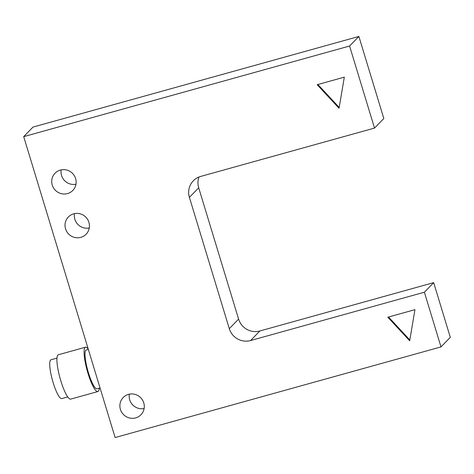 <?xml version="1.0" encoding="UTF-8"?>
<svg xmlns="http://www.w3.org/2000/svg" width="474" height="474" viewBox="0 0 474 474"><rect width="100%" height="100%" fill="white"/><g stroke="black" fill="none" stroke-linecap="round" stroke-linejoin="round"><path stroke-width="0.71" d="M99.238 388.188A23.025 4.639 -105.5 0 1 98.325 391.263A23.025 4.639 -105.5 0 1 97.84 391.56A23.025 4.639 -105.5 0 1 87.572 371.918A23.025 4.639 -105.5 0 1 85.024 347.495A23.025 4.639 -105.5 0 1 85.504 347.199A23.025 4.639 -105.5 0 1 88.253 349.113M85.504 347.199L58.349 354.753A23.025 4.639 74.5 0 0 57.869 355.05A23.025 4.639 74.5 0 0 60.417 379.473A23.025 4.639 74.5 0 0 70.685 399.114L97.84 391.56M56.957 358.125L50.973 359.79A20.145 4.059 74.5 0 0 50.552 360.05A20.145 4.059 74.5 0 0 52.78 381.422A20.145 4.059 74.5 0 0 61.768 398.604L67.752 396.939M229.298 328.666A17.265 16.797 -135.8 0 0 237.593 338.94A17.265 16.797 -135.8 0 0 250.58 340.545L424.384 292.209L441.004 346.915L115.117 437.549L23.7 136.648L349.587 46.019L374.519 128.081L200.715 176.417A17.265 16.797 -135.8 0 0 193.315 180.801A17.265 16.797 -135.8 0 0 190.649 184.427A17.265 16.797 -135.8 0 0 189.404 197.362L229.298 328.666L238.594 319.097A17.265 16.797 -135.8 0 0 246.889 329.377A17.265 16.797 -135.8 0 0 259.871 330.976L433.68 282.64L424.384 292.209M60.358 170.065A12.377 12.04 44.2 0 1 74.311 175.682A12.377 12.04 44.2 0 1 72.806 190.447A12.377 12.04 44.2 0 1 67.504 193.588A12.377 12.04 44.2 0 1 53.556 187.971A12.377 12.04 44.2 0 1 55.055 173.206A12.377 12.04 44.2 0 1 60.358 170.065M73.654 213.833A12.377 12.04 44.2 0 1 87.607 219.45A12.377 12.04 44.2 0 1 86.102 234.215A12.377 12.04 44.2 0 1 80.805 237.356A12.377 12.04 44.2 0 1 66.852 231.739A12.377 12.04 44.2 0 1 68.357 216.968A12.377 12.04 44.2 0 1 73.654 213.833M128.507 394.368A12.377 12.04 44.2 0 1 142.461 399.985A12.377 12.04 44.2 0 1 140.956 414.756A12.377 12.04 44.2 0 1 135.653 417.896A12.377 12.04 44.2 0 1 121.705 412.273A12.377 12.04 44.2 0 1 123.204 397.508A12.377 12.04 44.2 0 1 128.507 394.368M100.055 387.957L97.069 388.787A20.145 4.059 -105.5 0 1 88.087 371.604A20.145 4.059 -105.5 0 1 85.853 350.233A20.145 4.059 -105.5 0 1 86.274 349.972L88.336 349.397M349.587 46.019L358.883 36.451L32.996 127.085L23.7 136.648M414.957 309.658L409.69 340.794L387.803 317.213L414.957 309.658M409.832 339.965L388.526 317.011M344.32 77.149L339.052 108.279L317.159 84.704L344.32 77.149M339.188 107.45L317.882 84.502M129.343 394.167A12.377 12.04 -135.8 0 0 144.12 408.529M74.489 213.632A12.377 12.04 -135.8 0 0 89.266 227.988M61.193 169.864A12.377 12.04 -135.8 0 0 75.97 184.22M358.883 36.451L383.816 118.518L374.519 128.081M198.979 177.003A17.265 16.797 -135.8 0 0 198.701 187.799L238.594 319.097M433.68 282.64L450.3 337.352L441.004 346.915M198.701 187.799L189.404 197.362M259.871 330.976L250.58 340.545"/></g></svg>
